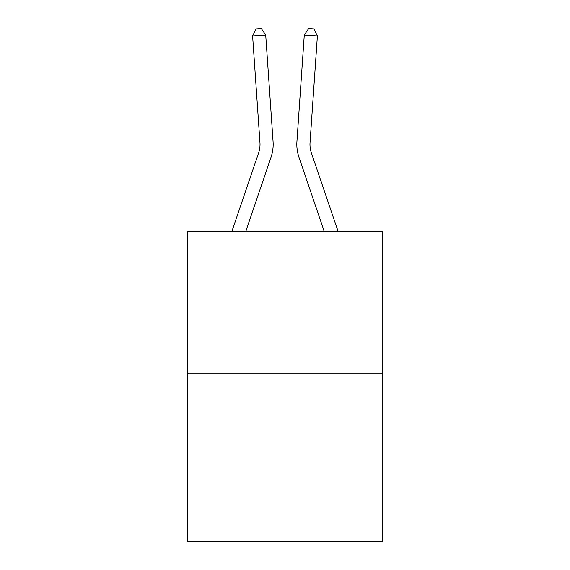 <?xml version="1.0" encoding="UTF-8"?>
<svg xmlns="http://www.w3.org/2000/svg" width="570" height="570" viewBox="0 0 570 570"><rect width="100%" height="100%" fill="white"/><g stroke="black" fill="none" stroke-linecap="round" stroke-linejoin="round"><path stroke-width="0.85" d="M382.271 373.25L382.271 231.285L187.73 231.285L187.73 541.5L382.271 541.5L382.271 373.25L187.73 373.25M273.08 141.716L265.72 35.048L273.08 141.716A39.437 39.437 0 0 1 271.064 157.135L245.82 231.285M231.933 231.285L258.623 152.903A26.291 26.291 0 0 0 259.963 142.621L252.61 35.953L256.072 28.863L261.317 28.5L265.72 35.048L252.61 35.953M338.067 231.285L311.377 152.903A26.291 26.291 0 0 1 310.037 142.621L317.39 35.953L304.28 35.048L296.92 141.716A39.437 39.437 0 0 0 298.937 157.135L324.18 231.285M258.623 152.903A26.291 26.291 0 0 0 259.963 142.621A26.291 26.291 0 0 1 258.623 152.903A26.291 26.291 0 0 0 259.963 142.621A26.291 26.291 0 0 1 258.623 152.903A26.291 26.291 0 0 0 259.963 142.621A26.291 26.291 0 0 1 258.623 152.903A26.291 26.291 0 0 0 259.963 142.621A26.291 26.291 0 0 1 258.623 152.903A26.291 26.291 0 0 0 259.963 142.621A26.291 26.291 0 0 1 258.623 152.903A26.291 26.291 0 0 0 259.963 142.621A26.291 26.291 0 0 1 258.623 152.903A26.291 26.291 0 0 0 259.963 142.621A26.291 26.291 0 0 1 258.623 152.903A26.291 26.291 0 0 0 259.963 142.621A26.291 26.291 0 0 1 258.623 152.903A26.291 26.291 0 0 0 259.963 142.621A26.291 26.291 0 0 1 258.623 152.903A26.291 26.291 0 0 0 259.963 142.621A26.291 26.291 0 0 1 258.623 152.903A26.291 26.291 0 0 0 259.963 142.621A26.291 26.291 0 0 1 258.623 152.903A26.291 26.291 0 0 0 259.963 142.621A26.291 26.291 0 0 1 258.623 152.903A26.291 26.291 0 0 0 259.963 142.621A26.291 26.291 0 0 1 258.623 152.903A26.291 26.291 0 0 0 259.963 142.621A26.291 26.291 0 0 1 258.623 152.903A26.291 26.291 0 0 0 259.963 142.621A26.291 26.291 0 0 1 258.623 152.903A26.291 26.291 0 0 0 259.963 142.621A26.291 26.291 0 0 1 258.623 152.903A26.291 26.291 0 0 0 259.963 142.621A26.291 26.291 0 0 1 258.623 152.903A26.291 26.291 0 0 0 259.963 142.621A26.291 26.291 0 0 1 258.623 152.903A26.291 26.291 0 0 0 259.963 142.621A26.291 26.291 0 0 1 258.623 152.903A26.291 26.291 0 0 0 259.963 142.621A26.291 26.291 0 0 1 258.623 152.903A26.291 26.291 0 0 0 259.963 142.621A26.291 26.291 0 0 1 258.623 152.903A26.291 26.291 0 0 0 259.963 142.621A26.291 26.291 0 0 1 258.623 152.903A26.291 26.291 0 0 0 259.963 142.621A26.291 26.291 0 0 1 258.623 152.903A26.291 26.291 0 0 0 259.963 142.621A26.291 26.291 0 0 1 258.623 152.903A26.291 26.291 0 0 0 259.963 142.621A26.291 26.291 0 0 1 258.623 152.903A26.291 26.291 0 0 0 259.963 142.621A26.291 26.291 0 0 1 258.623 152.903A26.291 26.291 0 0 0 259.963 142.621A26.291 26.291 0 0 1 258.623 152.903A26.291 26.291 0 0 0 259.963 142.621A26.291 26.291 0 0 1 258.623 152.903A26.291 26.291 0 0 0 259.963 142.621M317.39 35.953L313.928 28.863L308.684 28.5L304.28 35.048L296.92 141.716M311.377 152.903A26.291 26.291 0 0 1 310.037 142.621A26.291 26.291 0 0 0 311.377 152.903"/></g></svg>
